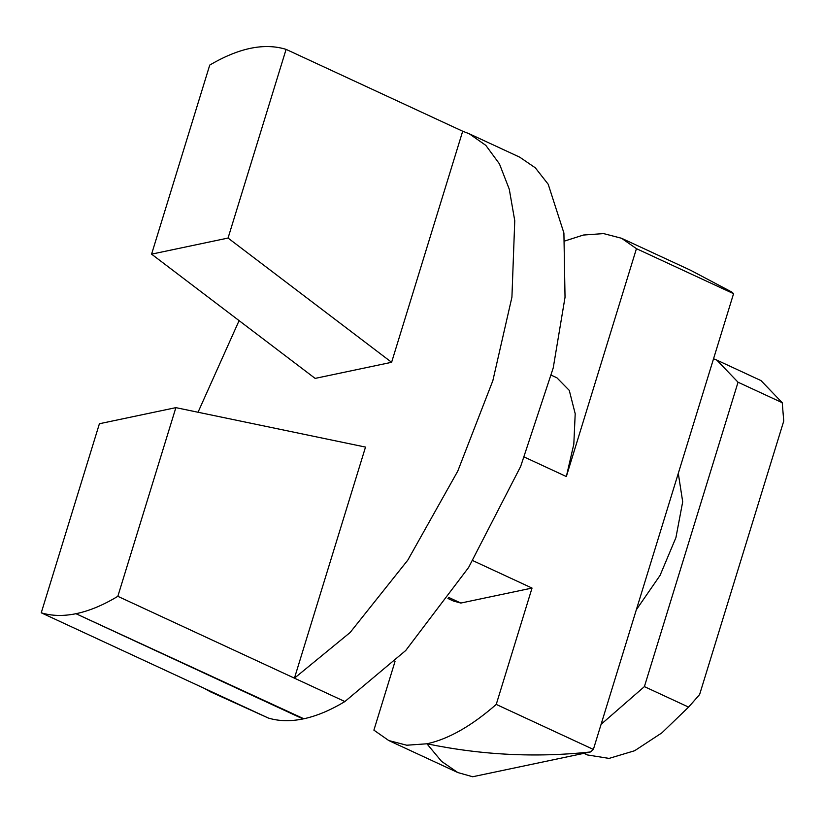 <?xml version="1.0" encoding="UTF-8"?>
<svg xmlns="http://www.w3.org/2000/svg" width="825" height="825" viewBox="0 0 825 825"><rect width="100%" height="100%" fill="white"/><g stroke="black" fill="none" stroke-linecap="round" stroke-linejoin="round"><path stroke-width="1.24" d="M472.684 776.748L457.803 772.551L441.561 761.372L426.917 743.789C481.542 755.092 536.044 757.814 590.442 751.967L472.684 776.748M590.442 751.967L593.371 749.43L496.238 704.416L532.032 588.07L460.835 603.054L453.441 601.033L447.944 598.486M395.01 661.506L373.9 730.156L388.771 740.551L406.725 745.222L426.917 743.789C448.449 739.128 471.56 726.01 496.238 704.416M524.473 457.132L566.342 476.541L636.446 248.665L733.569 293.679L731.909 292.112L690.597 270.27L621.565 238.27L603.611 233.599L583.43 235.032L564.898 240.952M733.569 293.679L593.371 749.43M636.446 248.665L621.565 238.27M315.14 378.397L151.583 254.152L228.051 238.054L391.607 362.299L315.14 378.397M391.607 362.299L462.691 131.227L469.26 133.784L485.822 145.365L499.434 163.876L509.272 189.203L514.759 220.708L511.923 297.165L492.855 380.645L457.772 471.106L407.798 560.134L350.14 632.497L294.432 678.171L365.516 447.088L175.88 407.643L99.413 423.73L41.25 612.8C51.748 615.997 63.329 616.296 75.972 613.707L303.022 718.936C290.379 721.535 278.809 721.225 268.3 718.028L210.592 691.876L203.796 688.132M41.25 612.8L217.852 694.65L210.592 691.876M198.031 412.252L239.095 320.626M151.583 254.152L209.746 65.082C238.889 47.902 264.34 42.673 286.1 49.376L228.051 238.054M469.26 133.784L519.709 157.162L535.312 167.815L548.202 184.253L563.908 233.011L565.032 297.278L553.224 367.919L520.658 466.455L468.579 567.518L405.735 650.502L344.881 701.549C330.495 710.232 316.81 715.966 303.837 718.771L75.972 613.707M76.777 613.532C89.76 610.737 103.445 604.993 117.831 596.32L344.881 701.549M175.88 407.643L117.831 596.32M462.691 131.227L286.1 49.376M688.586 707.097L644.397 686.617L738.045 382.222L716.801 360.102L761.001 380.593L782.234 402.703L783.75 421.039L699.6 694.567L688.586 707.097L661.918 732.827L634.621 750.74L609.067 758.402L587.482 754.958L583.966 753.328M691.072 704.313L699.6 694.567M738.045 382.222L782.234 402.703M601.085 724.329L644.397 686.617M566.342 476.541L573.818 444.17L575.2 413.717L569.271 390.39L556.906 377.798L551.409 375.251M716.801 360.102L713.542 358.782M636.343 609.747L660.062 575.396L675.923 537.632L682.698 501.786L678.294 473.364M448.697 597.424L460.835 603.054M472.828 560.629L532.032 588.07M303.022 718.936L303.837 718.771M217.852 694.65L268.3 718.028M457.803 772.551L388.771 740.551"/></g></svg>
